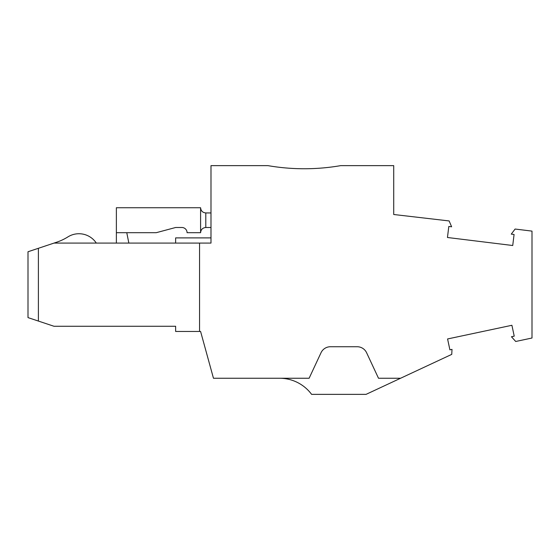 <?xml version="1.0" encoding="UTF-8"?>
<svg xmlns="http://www.w3.org/2000/svg" width="560" height="560" viewBox="0 0 560 560"><rect width="100%" height="100%" fill="white"/><g stroke="black" fill="none" stroke-linecap="round" stroke-linejoin="round"><path stroke-width="0.84" d="M393.715 214.501L449.134 220.941L451.619 226.8L448.812 226.45L447.454 237.496L512.729 245.511L514.08 234.465L511.273 234.122L515.102 229.04L532 231.112L532 338.016L515.704 341.481L511.448 336.749L514.22 336.161L511.903 325.283L447.58 338.954L449.897 349.832L452.011 349.384L451.745 354.375L400.582 378.252L378.504 378.252L366.604 352.744A10.395 10.395 0 0 0 357.182 346.738L330.442 346.738A10.395 10.395 0 0 0 321.02 352.744L309.12 378.252L213.465 378.252L200.592 331.464L199.549 331.464L199.549 243.089L210.987 243.089L210.987 165.634L267.911 165.634A213.836 213.836 0 0 0 340.69 165.634L393.715 165.634L393.715 214.501L393.715 181.748M210.987 369.257L200.592 331.464M96.313 243.089A20.797 20.797 0 0 0 67.9 236.908A51.989 51.989 0 0 1 56.735 242.179L28 251.755L28 317.604L38.395 321.069L38.395 248.29M199.549 243.089L53.991 243.089M210.987 212.94L205.793 212.94C202.636 212.625 200.907 210.889 200.592 207.739L200.592 232.694L187.075 232.694A5.201 5.201 0 0 0 181.874 227.493L175.637 227.493L156.24 232.694L116.375 232.694L116.375 243.089M200.592 232.694C200.907 229.544 202.636 227.808 205.793 227.493L210.987 227.493M200.592 207.739L116.375 207.739L116.375 232.694M128.849 243.089L126.77 232.694M279.608 378.252A39.823 39.823 0 0 1 311.605 394.366L366.058 394.366L400.582 378.252M67.9 236.908A51.989 51.989 0 0 1 56.735 242.179M210.987 237.895L175.637 237.895L175.637 243.089M187.075 232.694A5.201 5.201 0 0 0 181.874 227.493A5.201 5.201 0 0 1 187.075 232.694A5.201 5.201 0 0 0 181.874 227.493A5.201 5.201 0 0 1 187.075 232.694M38.395 321.069L53.991 326.27L175.637 326.27L175.637 331.464L199.549 331.464M205.793 227.493L205.793 212.94"/></g></svg>
